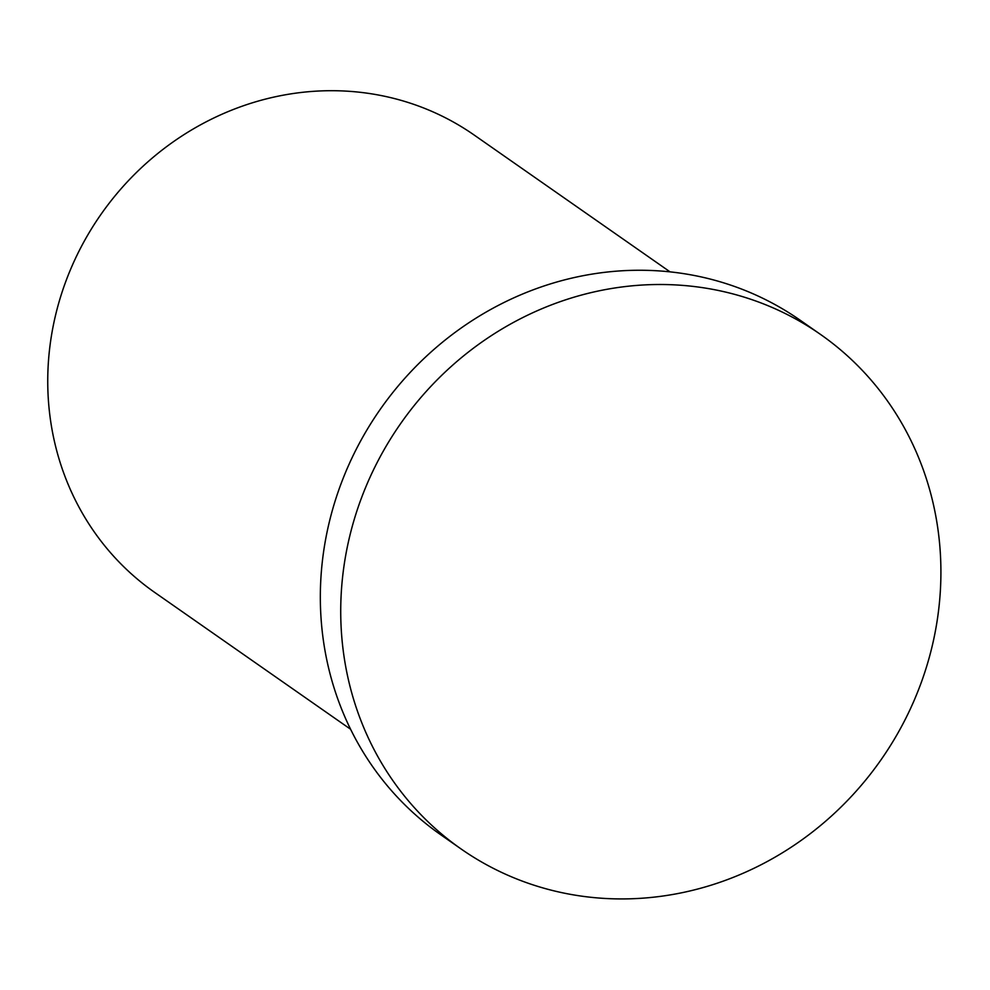 <?xml version="1.0" encoding="UTF-8"?>
<svg xmlns="http://www.w3.org/2000/svg" width="990" height="990" viewBox="0 0 990 990"><rect width="100%" height="100%" fill="white"/><g stroke="black" fill="none" stroke-linecap="round" stroke-linejoin="round"><path stroke-width="1.49" d="M350.584 729.246L154.762 592.466A278.945 260.593 -55.1 0 1 49.5 349.841A278.945 260.593 -55.1 0 1 208.915 120.421A278.945 260.593 -55.1 0 1 474.235 135.085L670.057 271.866M342.701 576.032A313.818 293.176 -55.1 0 1 522.052 317.926A313.818 293.176 -55.1 0 1 820.524 334.434A313.818 293.176 -55.1 0 1 881.174 759.59A313.818 293.176 -55.1 0 1 461.117 848.987A313.818 293.176 -55.1 0 1 342.701 576.032M461.117 848.987L440.723 834.743A313.818 293.176 -55.1 0 1 322.307 561.788A313.818 293.176 -55.1 0 1 501.645 303.683A313.818 293.176 -55.1 0 1 800.13 320.191L820.524 334.434"/></g></svg>
